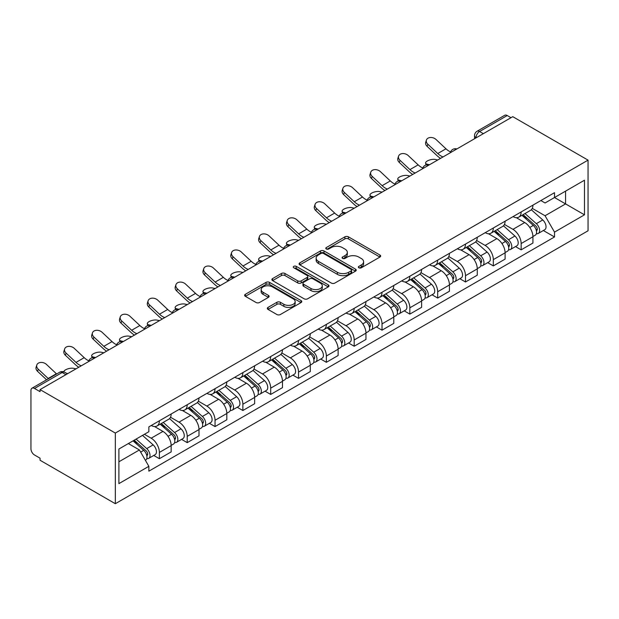 <?xml version="1.0" encoding="UTF-8"?>
<svg xmlns="http://www.w3.org/2000/svg" width="619" height="619" viewBox="0 0 619 619"><rect width="100%" height="100%" fill="white"/><g stroke="black" fill="none" stroke-linecap="round" stroke-linejoin="round"><path stroke-width="0.93" d="M358.873 267.787A1.733 0.998 0 0 0 361.326 267.787L379.927 257.047A2.476 1.431 0 0 0 380.654 256.034A2.476 1.431 0 0 0 379.927 255.028L348.412 236.829A2.476 1.431 0 0 0 344.907 236.829L326.306 247.569A1.733 0.998 0 0 0 325.795 248.281A1.733 0.998 0 0 0 326.306 248.985A1.733 0.998 0 0 0 328.759 248.985L331.165 247.592A7.923 4.573 0 0 1 342.369 247.592L345 249.109A7.923 4.573 0 0 1 347.321 252.351A7.923 4.573 0 0 1 345 255.585L342.593 256.97A1.733 0.998 0 0 0 342.083 257.682A1.733 0.998 0 0 0 342.593 258.386A1.733 0.998 0 0 0 345.038 258.386L347.452 257.001A7.923 4.573 0 0 1 358.656 257.001L361.279 258.51A7.923 4.573 0 0 1 363.601 261.752A7.923 4.573 0 0 1 361.279 264.986L358.873 266.371A1.733 0.998 0 0 0 358.37 267.083A1.733 0.998 0 0 0 358.873 267.787L358.873 266.371M268.042 307.388A2.476 1.431 0 0 0 267.315 308.401A2.476 1.431 0 0 0 268.042 309.415L276.886 314.522A2.476 1.431 0 0 0 280.384 314.522L301.051 302.59A2.476 1.431 0 0 0 301.77 301.577A2.476 1.431 0 0 0 301.051 300.571L269.528 282.372A2.476 1.431 0 0 0 266.031 282.372L245.364 294.304A2.476 1.431 0 0 0 244.644 295.309A2.476 1.431 0 0 0 245.364 296.323L256.049 302.49A2.476 1.431 0 0 0 259.547 302.49L268.391 297.383A2.476 1.431 0 0 0 269.118 296.369A2.476 1.431 0 0 0 268.391 295.364L263.098 292.307A6.623 3.822 0 0 1 261.156 289.599A6.623 3.822 0 0 1 265.242 286.063A6.623 3.822 0 0 1 272.461 286.899L293.213 298.876A6.623 3.822 0 0 1 295.155 301.577A6.623 3.822 0 0 1 291.062 305.113A6.623 3.822 0 0 1 283.842 304.285L280.384 302.289A2.476 1.431 0 0 0 276.886 302.289L268.042 307.388L268.042 309.415M115.327 433.06L40.049 389.599L512.772 116.674L588.05 160.135L115.327 433.06L115.327 503.711L588.05 230.786L588.05 160.135M331.343 283.076A2.476 1.431 0 0 0 334.84 283.076L355.499 271.153A2.476 1.431 0 0 0 356.227 270.139A2.476 1.431 0 0 0 355.499 269.126L323.985 250.935A2.476 1.431 0 0 0 320.487 250.935L299.82 262.858A2.476 1.431 0 0 0 299.093 263.872A2.476 1.431 0 0 0 299.82 264.886L331.343 283.076M294.474 268.166A1.733 0.998 0 0 1 296.23 268.406L296.23 266.348L328.279 284.848A2.476 1.431 0 0 1 328.999 285.862A2.476 1.431 0 0 1 328.279 286.868L307.612 298.799A2.476 1.431 0 0 1 304.115 298.799L272.592 280.6L272.592 278.581A2.476 1.431 0 0 0 271.873 279.595A2.476 1.431 0 0 0 272.592 280.6M272.592 278.581L281.436 273.474A2.476 1.431 0 0 1 284.941 273.474L297.724 280.856A2.476 1.431 0 0 0 301.221 280.856L307.086 277.467A2.476 1.431 0 0 0 307.813 276.461A2.476 1.431 0 0 0 307.086 275.447L293.777 267.764A1.733 0.998 0 0 1 293.274 267.052A1.733 0.998 0 0 1 294.342 266.131A1.733 0.998 0 0 1 296.23 266.348M40.049 389.599L40.049 391.657L34.517 388.461A5.045 2.909 -120 0 0 31.995 388.214A5.045 2.909 -120 0 0 30.95 390.527L30.95 448.814A5.045 2.909 -120 0 0 34.517 454.996L40.049 458.192L40.049 460.25L115.327 503.711M483.338 133.665L479.593 131.507A5.045 2.909 60 0 0 477.071 131.251L504.717 115.289A5.045 2.909 60 0 1 507.24 115.536L479.593 131.507A5.045 2.909 120 0 0 476.026 137.681L476.026 137.89M510.985 117.703L507.24 115.536M521.152 211.938A11.606 6.701 60 0 1 518.753 217.145L530.522 210.352A11.606 6.701 -120 0 0 532.928 205.144M504.446 224.434L512.95 229.347A11.606 6.701 60 0 1 521.152 243.553L532.928 236.76A11.606 6.701 -120 0 0 524.726 222.546L516.292 217.679M532.928 236.76L532.928 243.043L521.152 249.836L515.511 246.579M518.753 217.145A11.606 6.701 60 0 1 513.043 216.627M521.152 243.553L521.152 249.836M493.328 228.009A11.606 6.701 60 0 1 490.921 233.216L502.698 226.415A11.606 6.701 -120 0 0 505.096 221.207M487.679 262.649L493.328 265.907L505.104 259.106L505.104 252.823A11.606 6.701 -120 0 0 496.895 238.617L488.468 233.75M490.921 233.216A11.606 6.701 60 0 1 485.211 232.69M476.615 240.505L485.118 245.41A11.606 6.701 60 0 1 493.328 259.624L493.328 265.907M465.496 244.072A11.606 6.701 60 0 1 463.097 249.279L474.866 242.486A11.606 6.701 -120 0 0 477.272 237.27M459.855 278.712L465.496 281.97L477.272 275.176L477.272 268.894A11.606 6.701 -120 0 0 469.063 254.68L460.637 249.813M463.097 249.279A11.606 6.701 60 0 1 457.379 248.761M448.79 256.568L457.294 261.473A11.606 6.701 60 0 1 465.496 275.687L465.496 281.97M437.672 260.135A11.606 6.701 60 0 1 435.265 265.35L447.042 258.549A11.606 6.701 -120 0 0 449.44 253.341M432.023 294.783L437.672 298.041L449.44 291.24L449.44 284.957A11.606 6.701 -120 0 0 441.239 270.743L432.813 265.884M435.265 265.35A11.606 6.701 60 0 1 429.555 264.824M420.959 272.631L429.462 277.544A11.606 6.701 60 0 1 437.672 291.758L437.672 298.041M409.84 276.206A11.606 6.701 60 0 1 407.441 281.413L419.21 274.619A11.606 6.701 -120 0 0 421.616 269.404M404.199 310.846L409.84 314.104L421.616 307.31L421.616 301.027A11.606 6.701 -120 0 0 413.407 286.814L404.981 281.947M407.441 281.413A11.606 6.701 60 0 1 401.723 280.887M393.135 288.702L401.638 293.607A11.606 6.701 60 0 1 409.84 307.821L409.84 314.104M382.016 292.269A11.606 6.701 60 0 1 379.609 297.484L391.386 290.682A11.606 6.701 -120 0 0 393.785 285.475M376.367 326.909L382.016 330.175L393.785 323.373L393.785 317.09A11.606 6.701 -120 0 0 385.583 302.877L377.157 298.018M379.609 297.484A11.606 6.701 60 0 1 373.899 296.958M365.303 304.765L373.806 309.678A11.606 6.701 60 0 1 382.016 323.892L382.016 330.175M354.184 308.339A11.606 6.701 60 0 1 351.785 313.547L363.554 306.753A11.606 6.701 -120 0 0 365.961 301.538M348.543 342.98L354.184 346.238L365.961 339.444L365.961 333.161A11.606 6.701 -120 0 0 357.751 318.947L349.325 314.081M351.785 313.547A11.606 6.701 60 0 1 346.067 313.021M337.479 320.835L345.982 325.741A11.606 6.701 60 0 1 354.184 339.955L354.184 346.238M326.36 324.402A11.606 6.701 60 0 1 323.954 329.61L335.73 322.816A11.606 6.701 -120 0 0 338.129 317.609M320.712 359.043L326.36 362.308L338.129 355.507L338.129 349.224A11.606 6.701 -120 0 0 329.927 335.011L321.501 330.144M323.954 329.61A11.606 6.701 60 0 1 318.243 329.091M309.647 336.898L318.151 341.812A11.606 6.701 60 0 1 326.36 356.026L326.36 362.308M298.528 340.473A11.606 6.701 60 0 1 296.13 345.681L307.898 338.879A11.606 6.701 -120 0 0 310.305 333.672M292.888 375.114L298.528 378.371L310.305 371.57L310.305 365.295A11.606 6.701 -120 0 0 302.095 351.081L293.669 346.214M296.13 345.681A11.606 6.701 60 0 1 290.412 345.154M281.823 352.969L290.326 357.875A11.606 6.701 60 0 1 298.528 372.089L298.528 378.371M270.704 356.536A11.606 6.701 60 0 1 268.298 361.744L280.074 354.95A11.606 6.701 -120 0 0 282.473 349.743M265.056 391.177L270.704 394.435L282.473 387.641L282.473 381.358A11.606 6.701 -120 0 0 274.271 367.144L265.845 362.277M268.298 361.744A11.606 6.701 60 0 1 262.588 361.225M253.991 369.032L262.495 373.946A11.606 6.701 60 0 1 270.704 388.152L270.704 394.435M242.872 372.607A11.606 6.701 60 0 1 240.466 377.814L252.243 371.013A11.606 6.701 -120 0 0 254.649 365.806M237.224 407.248L242.872 410.505L254.649 403.704L254.649 397.421A11.606 6.701 -120 0 0 246.439 383.215L238.013 378.348M240.466 377.814A11.606 6.701 60 0 1 234.756 377.288M226.167 385.103L234.671 390.009A11.606 6.701 60 0 1 242.872 404.222L242.872 410.505M215.041 388.67A11.606 6.701 60 0 1 212.642 393.877L224.411 387.084A11.606 6.701 -120 0 0 226.817 381.869M209.4 423.311L215.048 426.568L226.817 419.775L226.817 413.492A11.606 6.701 -120 0 0 218.615 399.278L210.181 394.411M212.642 393.877A11.606 6.701 60 0 1 206.932 393.359M198.335 401.166L206.839 406.072A11.606 6.701 60 0 1 215.048 420.286L215.048 426.568M187.217 404.733A11.606 6.701 60 0 1 184.81 409.948L196.587 403.147A11.606 6.701 -120 0 0 198.993 397.94M181.568 439.382L187.217 442.639L198.993 435.838L198.993 429.555A11.606 6.701 -120 0 0 190.784 415.341L182.357 410.482M184.81 409.948A11.606 6.701 60 0 1 179.1 409.422M170.504 417.229L179.007 422.143A11.606 6.701 60 0 1 187.217 436.356L187.217 442.639M159.385 420.804A11.606 6.701 60 0 1 156.986 426.011L168.755 419.218A11.606 6.701 -120 0 0 171.161 414.003M153.744 455.445L159.385 458.702L171.161 451.909L171.161 445.626A11.606 6.701 -120 0 0 162.959 431.412L154.526 426.545M156.986 426.011A11.606 6.701 60 0 1 151.268 425.485M144.405 434.298L151.183 438.206A11.606 6.701 60 0 1 159.385 452.419L159.385 458.702M540.867 200.556L545.06 202.978L584.483 180.214L565.573 191.132L565.573 203.906L545.06 215.752L532.278 208.371M118.894 461.789L139.407 449.951L148.862 466.324L118.894 483.625L118.894 449.023L148.862 431.722L148.862 426.878L554.516 192.679L554.516 197.523L584.483 214.824L554.516 232.125L545.06 215.752M584.483 180.214L584.483 214.824M148.862 466.324L148.862 471.167L554.516 236.969L554.516 232.125M139.407 449.951L128.35 443.56M543.335 230.516L554.516 236.969M359.569 268.035L361.279 267.044A7.923 4.573 0 0 0 363.601 263.81L363.601 261.752M347.321 252.351L347.321 254.409A7.923 4.573 0 0 1 345 257.643L343.282 258.634M379.896 257.063L348.412 238.888A2.476 1.431 0 0 0 344.907 238.888L327.002 249.233M355.468 271.168L323.985 252.993A2.476 1.431 0 0 0 320.487 252.993L299.851 264.901M351.128 270.843A1.733 0.998 0 0 0 351.631 270.139A1.733 0.998 0 0 0 351.128 269.435L323.458 253.457A1.733 0.998 0 0 0 321.006 253.457L318.468 254.927A7.923 4.573 0 0 0 316.147 258.162A7.923 4.573 0 0 0 318.468 261.396L337.378 272.314A7.923 4.573 0 0 0 348.59 272.314L351.128 270.843L351.128 272.909A1.733 0.998 0 0 0 351.631 272.198L351.631 270.139M316.147 258.162L316.147 260.22A7.923 4.573 0 0 0 318.468 263.454L318.468 261.396M351.128 272.909L348.59 274.372A7.923 4.573 0 0 1 337.378 274.372L318.468 263.454M272.631 280.624L281.436 275.532L281.436 273.474M307.813 276.461L307.813 278.519A2.476 1.431 0 0 1 307.086 279.525L301.221 282.914A2.476 1.431 0 0 1 297.724 282.914L284.941 275.532A2.476 1.431 0 0 0 281.436 275.532M296.23 268.406L328.24 286.891M310.986 288.516A6.623 3.822 0 0 0 318.205 289.344A6.623 3.822 0 0 0 322.29 285.808A6.623 3.822 0 0 0 320.356 283.107L313.044 278.883A2.476 1.431 0 0 0 309.539 278.883L303.674 282.272A2.476 1.431 0 0 0 302.946 283.278A2.476 1.431 0 0 0 303.674 284.291L310.986 288.516L310.986 290.574A6.623 3.822 0 0 0 318.205 291.402A6.623 3.822 0 0 0 322.29 287.866L322.29 285.808M302.946 283.278L302.946 285.344A2.476 1.431 0 0 0 303.674 286.349L303.674 284.291M310.986 290.574L303.674 286.349M295.155 301.577L295.155 303.635A6.623 3.822 0 0 1 291.062 307.171A6.623 3.822 0 0 1 283.842 306.343L280.384 304.347A2.476 1.431 0 0 0 276.886 304.347L268.073 309.43M261.156 289.599L261.156 291.657A6.623 3.822 0 0 0 263.098 294.365L263.098 292.307M268.391 295.364L268.391 297.383L263.098 294.365M301.012 302.606L269.528 284.431A2.476 1.431 0 0 0 266.031 284.431L245.403 296.339M437.749 159.988L435.343 159.462A5.803 2.205 -13.1 0 0 428.897 160.244A5.803 2.205 -13.1 0 0 425.593 163.145A5.803 2.205 -13.1 0 0 427.141 164.197L429.547 164.724M521.956 215.296L533.299 225.417A6.306 3.644 60 0 1 535.28 235.166L532.928 236.528M522.258 215.567L527.597 218.646M523.101 214.638L535.721 225.896A3.025 1.749 60 0 1 536.673 230.578A3.025 1.749 60 0 1 536.394 230.686M524.989 213.547L536.333 223.66A6.306 3.644 60 0 1 538.313 233.417A6.306 3.644 60 0 1 536.41 233.618M531.319 209.748L542.755 219.954A6.306 3.644 60 0 1 544.735 229.711L538.313 233.417M450.617 151.957A15.637 9.03 60 0 1 445.974 148.8L436.031 139.484A5.803 4.194 17.7 0 0 430.429 137.495A5.803 4.194 17.7 0 0 426.406 140.087A5.803 4.194 17.7 0 0 427.83 144.219L427.141 146.378A5.803 4.194 -162.3 0 1 425.717 142.246L426.406 140.087M443.018 156.947A15.637 9.03 60 0 1 437.772 153.535L427.83 144.219M427.141 146.378L437.084 155.694A18.918 10.925 -120 0 0 440.535 158.379M409.925 176.051L407.519 175.525A5.803 2.205 -13.1 0 0 401.073 176.307A5.803 2.205 -13.1 0 0 397.762 179.216A5.803 2.205 -13.1 0 0 399.309 180.268L401.716 180.787M494.132 231.359L505.468 241.48A6.306 3.644 60 0 1 507.448 251.237L505.096 252.591M494.434 231.63L499.773 234.709M495.277 230.701L507.897 241.959A3.025 1.749 60 0 1 508.841 246.641A3.025 1.749 60 0 1 508.57 246.749M497.165 229.61L508.501 239.731A6.306 3.644 60 0 1 510.482 249.48A6.306 3.644 60 0 1 508.578 249.681M503.487 225.819L514.923 236.025A6.306 3.644 60 0 1 516.904 245.774L510.482 249.48M382.093 192.114L379.687 191.596A5.803 2.205 -13.1 0 0 373.242 192.377A5.803 2.205 -13.1 0 0 369.938 195.279A5.803 2.205 -13.1 0 0 371.485 196.331L373.891 196.857M466.3 247.43L477.644 257.55A6.306 3.644 60 0 1 479.624 267.3L477.272 268.661M466.602 247.693L471.941 250.78M467.446 246.764L480.065 258.03A3.025 1.749 60 0 1 481.017 262.711A3.025 1.749 60 0 1 480.739 262.82M469.334 245.681L480.677 255.794A6.306 3.644 60 0 1 482.658 265.551A6.306 3.644 60 0 1 480.754 265.752M475.655 241.882L487.099 252.088A6.306 3.644 60 0 1 489.08 261.845L482.658 265.551M422.785 168.028A15.637 9.03 60 0 1 418.15 164.871L408.207 155.555A5.803 4.194 17.7 0 0 402.605 153.566A5.803 4.194 17.7 0 0 398.574 156.158A5.803 4.194 17.7 0 0 399.998 160.29L399.309 162.449A5.803 4.194 -162.3 0 1 397.885 158.317L398.574 156.158M415.187 173.011A15.637 9.03 60 0 1 409.94 169.606L399.998 160.29M399.309 162.449L409.252 171.765A18.918 10.925 -120 0 0 412.703 174.442M394.953 184.091A15.637 9.03 60 0 1 390.318 180.934L380.376 171.618A5.803 4.194 17.7 0 0 374.774 169.629A5.803 4.194 17.7 0 0 370.75 172.221A5.803 4.194 17.7 0 0 372.174 176.353L371.485 178.512A5.803 4.194 -162.3 0 1 370.061 174.38L370.75 172.221M387.362 189.074A15.637 9.03 60 0 1 382.116 185.669L372.174 176.353M371.485 178.512L381.428 187.828A18.918 10.925 -120 0 0 384.879 190.513M354.269 208.185L351.863 207.659A5.803 2.205 -13.1 0 0 345.417 208.441A5.803 2.205 -13.1 0 0 342.106 211.35A5.803 2.205 -13.1 0 0 343.653 212.394L346.06 212.921M438.476 263.493L449.812 273.613A6.306 3.644 60 0 1 451.793 283.363L449.44 284.725M438.778 263.764L444.109 266.843M439.622 262.835L452.234 274.093A3.025 1.749 60 0 1 453.185 278.774A3.025 1.749 60 0 1 452.915 278.883M441.509 261.744L452.845 271.865A6.306 3.644 60 0 1 454.826 281.614A6.306 3.644 60 0 1 452.922 281.815M447.831 257.945L459.267 268.159A6.306 3.644 60 0 1 461.248 277.908L454.826 281.614M326.437 224.248L324.031 223.73A5.803 2.205 -13.1 0 0 317.586 224.504A5.803 2.205 -13.1 0 0 314.274 227.413A5.803 2.205 -13.1 0 0 315.829 228.465L318.228 228.991M410.645 279.564L421.988 289.677A6.306 3.644 60 0 1 423.969 299.434L421.616 300.788M410.946 279.827L416.285 282.914M411.79 278.898L424.41 290.164A3.025 1.749 60 0 1 425.361 294.845A3.025 1.749 60 0 1 425.083 294.954M413.678 277.807L425.021 287.928A6.306 3.644 60 0 1 427.002 297.685A6.306 3.644 60 0 1 425.091 297.886M419.999 274.016L431.443 284.222A6.306 3.644 60 0 1 433.424 293.971L427.002 297.685M298.606 240.319L296.199 239.793A5.803 2.205 -13.1 0 0 289.762 240.574A5.803 2.205 -13.1 0 0 286.45 243.484A5.803 2.205 -13.1 0 0 287.997 244.528L290.404 245.054M382.821 295.627L394.156 305.747A6.306 3.644 60 0 1 396.137 315.497L393.785 316.858M383.122 295.897L388.453 298.977M383.966 294.969L396.578 306.227A3.025 1.749 60 0 1 397.53 310.908A3.025 1.749 60 0 1 397.259 311.017M385.854 293.878L397.189 303.999A6.306 3.644 60 0 1 399.17 313.748A6.306 3.644 60 0 1 397.266 313.949M392.175 290.079L403.611 300.285A6.306 3.644 60 0 1 405.592 310.042L399.17 313.748M367.129 200.161A15.637 9.03 60 0 1 362.494 197.004L352.551 187.681A5.803 4.194 17.7 0 0 346.95 185.7A5.803 4.194 17.7 0 0 342.918 188.284A5.803 4.194 17.7 0 0 344.342 192.424L343.653 194.583A5.803 4.194 -162.3 0 1 342.23 190.443L342.918 188.284M359.531 205.144A15.637 9.03 60 0 1 354.285 201.74L344.342 192.424M343.653 194.583L353.596 203.899A18.918 10.925 -120 0 0 357.047 206.576M339.297 216.224A15.637 9.03 60 0 1 334.662 213.068L324.72 203.752A5.803 4.194 17.7 0 0 319.118 201.763A5.803 4.194 17.7 0 0 315.094 204.355A5.803 4.194 17.7 0 0 316.518 208.487L315.829 210.646A5.803 4.194 -162.3 0 1 314.398 206.514L315.094 204.355M331.707 221.207A15.637 9.03 60 0 1 326.461 217.803L316.518 208.487M315.829 210.646L325.772 219.962A18.918 10.925 -120 0 0 329.223 222.647M311.473 232.295A15.637 9.03 60 0 1 306.838 229.131L296.896 219.815A5.803 4.194 17.7 0 0 291.286 217.834A5.803 4.194 17.7 0 0 287.262 220.418A5.803 4.194 17.7 0 0 288.686 224.558L287.997 226.716A5.803 4.194 -162.3 0 1 286.574 222.577L287.262 220.418M303.875 237.278A15.637 9.03 60 0 1 298.629 233.874L288.686 224.558M287.997 226.716L297.94 236.032A18.918 10.925 -120 0 0 301.391 238.71M270.782 256.382L268.375 255.864A5.803 2.205 -13.1 0 0 261.93 256.637A5.803 2.205 -13.1 0 0 258.618 259.547A5.803 2.205 -13.1 0 0 260.166 260.599L262.572 261.125M354.989 311.697L366.332 321.81A6.306 3.644 60 0 1 368.313 331.567L365.961 332.921M355.291 311.961L360.629 315.048M356.134 311.032L368.754 322.29A3.025 1.749 60 0 1 369.705 326.971A3.025 1.749 60 0 1 369.427 327.087M358.022 309.941L369.365 320.062A6.306 3.644 60 0 1 371.346 329.811A6.306 3.644 60 0 1 369.435 330.02M364.343 306.15L375.787 316.355A6.306 3.644 60 0 1 377.768 326.105L371.346 329.811M283.641 248.358A15.637 9.03 60 0 1 279.007 245.201L269.064 235.885A5.803 4.194 17.7 0 0 263.462 233.897A5.803 4.194 17.7 0 0 259.431 236.489A5.803 4.194 17.7 0 0 260.862 240.621L260.166 242.78A5.803 4.194 -162.3 0 1 258.742 238.648L259.431 236.489M276.051 253.341A15.637 9.03 60 0 1 270.805 249.937L260.862 240.621M260.166 242.78L270.116 252.095A18.918 10.925 -120 0 0 273.567 254.773M242.95 272.453L240.543 271.927A5.803 2.205 -13.1 0 0 234.106 272.708A5.803 2.205 -13.1 0 0 230.794 275.617A5.803 2.205 -13.1 0 0 232.342 276.662L234.748 277.188M327.165 327.761L338.5 337.881A6.306 3.644 60 0 1 340.481 347.63L338.129 348.992M327.459 328.031L332.798 331.111M328.31 327.103L340.922 338.361A3.025 1.749 60 0 1 341.874 343.042A3.025 1.749 60 0 1 341.595 343.15M330.198 326.012L341.533 336.132A6.306 3.644 60 0 1 343.514 345.882A6.306 3.644 60 0 1 341.611 346.083M336.519 322.213L347.955 332.418A6.306 3.644 60 0 1 349.936 342.175L343.514 345.882M255.817 264.429A15.637 9.03 60 0 1 251.182 261.264L241.24 251.948A5.803 4.194 17.7 0 0 235.63 249.968A5.803 4.194 17.7 0 0 231.607 252.552A5.803 4.194 17.7 0 0 233.03 256.692L232.342 258.85A5.803 4.194 -162.3 0 1 230.918 254.711L231.607 252.552M248.219 269.412A15.637 9.03 60 0 1 242.973 266.008L233.03 256.692M232.342 258.85L242.284 268.166A18.918 10.925 -120 0 0 245.735 270.843M215.126 288.516L212.719 287.99A5.803 2.205 -13.1 0 0 206.274 288.771A5.803 2.205 -13.1 0 0 202.962 291.681A5.803 2.205 -13.1 0 0 204.51 292.733L206.916 293.251M299.333 343.831L310.676 353.944A6.306 3.644 60 0 1 312.657 363.701L310.297 365.055M299.635 344.094L304.974 347.174M300.478 343.166L313.098 354.424A3.025 1.749 60 0 1 314.05 359.105A3.025 1.749 60 0 1 313.771 359.213M302.366 342.075L313.709 352.196A6.306 3.644 60 0 1 315.682 361.945A6.306 3.644 60 0 1 313.779 362.154M308.688 338.284L320.131 348.489A6.306 3.644 60 0 1 322.104 358.239L315.682 361.945M227.985 280.492A15.637 9.03 60 0 1 223.351 277.335L213.408 268.019A5.803 4.194 17.7 0 0 207.806 266.031A5.803 4.194 17.7 0 0 203.775 268.623A5.803 4.194 17.7 0 0 205.198 272.755L204.51 274.913A5.803 4.194 -162.3 0 1 203.086 270.782L203.775 268.623M220.395 285.475A15.637 9.03 60 0 1 215.149 282.071L205.198 272.755M204.51 274.913L214.453 284.229A18.918 10.925 -120 0 0 217.911 286.907M187.294 304.587L184.888 304.061A5.803 2.205 -13.1 0 0 178.45 304.842A5.803 2.205 -13.1 0 0 175.138 307.744A5.803 2.205 -13.1 0 0 176.686 308.796L179.092 309.322M271.509 359.894L282.844 370.015A6.306 3.644 60 0 1 284.825 379.764L282.473 381.126M271.803 360.165L277.142 363.245M272.646 359.237L285.266 370.495A3.025 1.749 60 0 1 286.218 375.176A3.025 1.749 60 0 1 285.939 375.284M274.542 358.146L285.877 368.259A6.306 3.644 60 0 1 287.858 378.016A6.306 3.644 60 0 1 285.955 378.217M280.864 354.347L292.3 364.552A6.306 3.644 60 0 1 294.28 374.309L287.858 378.016M200.161 296.555A15.637 9.03 60 0 1 195.527 293.398L185.576 284.082A5.803 4.194 17.7 0 0 179.974 282.094A5.803 4.194 17.7 0 0 175.951 284.686A5.803 4.194 17.7 0 0 177.374 288.818L176.686 290.976A5.803 4.194 -162.3 0 1 175.262 286.845L175.951 284.686M192.563 301.546A15.637 9.03 60 0 1 187.317 298.134L177.374 288.818M176.686 290.976L186.629 300.292A18.918 10.925 -120 0 0 190.079 302.977M159.47 320.65L157.064 320.124A5.803 2.205 -13.1 0 0 150.618 320.905A5.803 2.205 -13.1 0 0 147.307 323.814A5.803 2.205 -13.1 0 0 148.854 324.867L151.26 325.385M243.677 375.957L255.02 386.078A6.306 3.644 60 0 1 256.993 395.835L254.641 397.189M243.979 376.228L249.318 379.308M244.822 375.3L257.442 386.558A3.025 1.749 60 0 1 258.386 391.239A3.025 1.749 60 0 1 258.115 391.347M246.71 374.209L258.053 384.329A6.306 3.644 60 0 1 260.026 394.079A6.306 3.644 60 0 1 258.123 394.28M253.032 370.417L264.468 380.623A6.306 3.644 60 0 1 266.449 390.372L260.026 394.079M172.33 312.626A15.637 9.03 60 0 1 167.695 309.469L157.752 300.153A5.803 4.194 17.7 0 0 152.15 298.165A5.803 4.194 17.7 0 0 148.119 300.757A5.803 4.194 17.7 0 0 149.543 304.888L148.854 307.047A5.803 4.194 -162.3 0 1 147.43 302.915L148.119 300.757M164.739 317.609A15.637 9.03 60 0 1 159.485 314.204L149.543 304.888M148.854 307.047L158.797 316.363A18.918 10.925 -120 0 0 162.255 319.04M131.638 336.713L129.232 336.194A5.803 2.205 -13.1 0 0 122.786 336.976A5.803 2.205 -13.1 0 0 119.482 339.877A5.803 2.205 -13.1 0 0 121.03 340.93L123.436 341.456M215.853 392.028L227.188 402.149A6.306 3.644 60 0 1 229.169 411.898L226.817 413.26M216.147 392.291L221.486 395.379M216.99 391.363L229.61 402.629A3.025 1.749 60 0 1 230.562 407.31A3.025 1.749 60 0 1 230.283 407.418M218.878 390.279L230.222 400.392A6.306 3.644 60 0 1 232.202 410.149A6.306 3.644 60 0 1 230.299 410.351M225.208 386.48L236.644 396.686A6.306 3.644 60 0 1 238.624 406.443L232.202 410.149M144.506 328.689A15.637 9.03 60 0 1 139.863 325.532L129.92 316.216A5.803 4.194 17.7 0 0 124.318 314.228A5.803 4.194 17.7 0 0 120.295 316.82A5.803 4.194 17.7 0 0 121.719 320.952L121.03 323.11A5.803 4.194 -162.3 0 1 119.606 318.978L120.295 316.82M136.907 333.672A15.637 9.03 60 0 1 131.661 330.267L121.719 320.952M121.03 323.11L130.973 332.426A18.918 10.925 -120 0 0 134.424 335.111M103.814 352.784L101.408 352.257A5.803 2.205 -13.1 0 0 94.962 353.039A5.803 2.205 -13.1 0 0 91.651 355.948A5.803 2.205 -13.1 0 0 93.198 356.993L95.605 357.519M188.021 408.091L199.364 418.212A6.306 3.644 60 0 1 201.337 427.961L198.985 429.323M188.323 408.362L193.662 411.442M189.166 407.434L201.786 418.692A3.025 1.749 60 0 1 202.73 423.373A3.025 1.749 60 0 1 202.459 423.481M191.054 406.343L202.39 416.463A6.306 3.644 60 0 1 204.371 426.212A6.306 3.644 60 0 1 202.467 426.414M197.376 402.543L208.812 412.757A6.306 3.644 60 0 1 210.793 422.506L204.371 426.212M116.674 344.76A15.637 9.03 60 0 1 112.039 341.603L102.096 332.279A5.803 4.194 17.7 0 0 96.494 330.298A5.803 4.194 17.7 0 0 92.463 332.883A5.803 4.194 17.7 0 0 93.887 337.022L93.198 339.181A5.803 4.194 -162.3 0 1 91.774 335.041L92.463 332.883M109.076 349.743A15.637 9.03 60 0 1 103.83 346.338L93.887 337.022M93.198 339.181L103.141 348.497A18.918 10.925 -120 0 0 106.592 351.174M75.982 368.847L73.576 368.328A5.803 2.205 -13.1 0 0 67.332 369.032A5.803 2.205 -13.1 0 0 63.803 371.849M160.189 424.162L171.533 434.275A6.306 3.644 60 0 1 173.513 444.032L171.161 445.386M160.491 424.425L165.83 427.512M161.335 423.497L173.954 434.762A3.025 1.749 60 0 1 174.906 439.444A3.025 1.749 60 0 1 174.628 439.552M163.223 422.406L174.566 432.526A6.306 3.644 60 0 1 176.547 442.283A6.306 3.644 60 0 1 174.643 442.484M169.552 418.614L180.988 428.82A6.306 3.644 60 0 1 182.969 438.569L176.547 442.283M66.535 373.319L67.781 373.59M88.842 360.823A15.637 9.03 60 0 1 84.207 357.666L74.265 348.35A5.803 4.194 17.7 0 0 68.663 346.361A5.803 4.194 17.7 0 0 64.639 348.954A5.803 4.194 17.7 0 0 66.063 353.085L65.374 355.244A5.803 4.194 -162.3 0 1 63.95 351.112L64.639 348.954M81.251 365.806A15.637 9.03 60 0 1 76.005 362.401L66.063 353.085M65.374 355.244L75.317 364.56A18.918 10.925 -120 0 0 78.768 367.245M133.054 440.844L143.701 450.346A6.306 3.644 60 0 1 145.682 460.095L145.372 460.281M133.162 440.782L138.006 443.575M134.199 440.186L146.123 450.825A3.025 1.749 60 0 1 147.074 455.507A3.025 1.749 60 0 1 146.804 455.615M136.087 439.095L146.734 448.597A6.306 3.644 60 0 1 148.715 458.346A6.306 3.644 60 0 1 146.811 458.547M142.509 435.389L153.156 444.883A6.306 3.644 60 0 1 155.137 454.64L148.715 458.346M56.654 373.977A15.637 9.03 60 0 1 56.383 373.729L46.44 364.413A5.803 4.194 17.7 0 0 40.839 362.432A5.803 4.194 17.7 0 0 36.807 365.017A5.803 4.194 17.7 0 0 38.231 369.156L37.542 371.315A5.803 4.194 -162.3 0 1 36.119 367.175L36.807 365.017M48.444 378.72A15.637 9.03 60 0 1 48.174 378.472L38.231 369.156M37.542 371.315L46.587 379.787M476.204 137.782L476.026 137.681A5.045 2.909 0 0 1 474.549 135.623L474.549 138.741M187.217 436.356L198.993 429.555M215.048 420.286L226.817 413.492M242.872 404.222L254.649 397.421M270.704 388.152L282.473 381.358M298.528 372.089L310.305 365.295M326.36 356.026L338.129 349.224M354.184 339.955L365.961 333.161M382.016 323.892L393.785 317.09M409.84 307.821L421.616 301.027M437.672 291.758L449.44 284.957M465.496 275.687L477.272 268.894M493.328 259.624L505.104 252.823M159.385 452.419L171.161 445.626M151.183 438.206L162.959 431.412M179.007 422.143L190.784 415.341M206.839 406.072L218.615 399.278M234.671 390.009L246.439 383.215M262.495 373.946L274.271 367.144M290.326 357.875L302.095 351.081M318.151 341.812L329.927 335.011M345.982 325.741L357.751 318.947M373.806 309.678L385.583 302.877M401.638 293.607L413.407 286.814M429.462 277.544L441.239 270.743M457.294 261.473L469.063 254.68M485.118 245.41L496.895 238.617M512.95 229.347L524.726 222.546M456.443 149.194A5.045 2.909 120 0 0 454.214 150.479M428.619 165.258A5.045 2.909 120 0 0 426.39 166.542M400.787 181.328A5.045 2.909 120 0 0 398.559 182.613M372.963 197.391A5.045 2.909 120 0 0 370.735 198.676M345.131 213.454A5.045 2.909 120 0 0 342.903 214.747M317.307 229.525A5.045 2.909 120 0 0 315.079 230.81M289.475 245.588A5.045 2.909 120 0 0 287.247 246.88M261.644 261.659A5.045 2.909 120 0 0 259.423 262.943M233.82 277.722A5.045 2.909 120 0 0 231.591 279.007M205.988 293.793A5.045 2.909 120 0 0 203.759 295.077M178.164 309.856A5.045 2.909 120 0 0 175.935 311.14M150.332 325.927A5.045 2.909 120 0 0 148.103 327.211M122.508 341.99A5.045 2.909 120 0 0 120.279 343.274M94.676 358.053A5.045 2.909 120 0 0 92.448 359.345M65.916 374.665L62.171 372.499L34.517 388.461M67.394 373.806L64.693 372.251A5.045 2.909 120 0 0 62.171 372.499A5.045 2.909 60 0 0 59.648 372.251L31.995 388.214M361.279 267.044L361.279 264.986M342.593 258.386L342.593 256.97M345 257.643L345 255.585M326.306 248.985L326.306 247.569M344.907 238.888L344.907 236.829M348.412 238.888L348.412 236.829M379.927 257.047L379.927 255.028M299.82 264.886L299.82 262.858M320.487 252.993L320.487 250.935M323.985 252.993L323.985 250.935M355.499 271.153L355.499 269.126M337.378 274.372L337.378 272.314M348.59 274.372L348.59 272.314M284.941 275.532L284.941 273.474M297.724 282.914L297.724 280.856M301.221 282.914L301.221 280.856M307.086 279.525L307.086 277.467M328.279 286.868L328.279 284.848M276.886 304.347L276.886 302.289M280.384 304.347L280.384 302.289M283.842 306.343L283.842 304.285M245.364 296.323L245.364 294.304M266.031 284.431L266.031 282.372M269.528 284.431L269.528 282.372M301.051 302.59L301.051 300.571M427.141 164.197L427.272 164.778M533.299 225.417L529.763 227.459M537.3 229.192L536.162 229.842M542.755 219.954L536.333 223.66M437.772 153.535L445.974 148.8M399.309 180.268L399.448 180.841M505.468 241.48L501.932 243.522M509.468 245.256L508.331 245.913M514.923 236.025L508.501 239.731M371.485 196.331L371.617 196.912M477.644 257.55L474.108 259.585M481.644 261.326L480.506 261.976M487.099 252.088L480.677 255.794M409.94 169.606L418.15 164.871M382.116 185.669L390.318 180.934M343.653 212.394L343.785 212.975M449.812 273.613L446.276 275.656M453.812 277.389L452.675 278.047M459.267 268.159L452.845 271.865M315.829 228.465L315.961 229.038M421.988 289.677L418.452 291.719M425.988 293.452L424.851 294.11M431.443 284.222L425.021 287.928M287.997 244.528L288.129 245.109M394.156 305.747L390.62 307.79M398.156 309.523L397.019 310.181M403.611 300.285L397.189 303.999M354.285 201.74L362.494 197.004M326.461 217.803L334.662 213.068M298.629 233.874L306.838 229.131M260.166 260.599L260.305 261.172M366.332 321.81L362.796 323.853M370.332 325.586L369.195 326.244M375.787 316.355L369.365 320.062M270.805 249.937L279.007 245.201M232.342 276.662L232.473 277.242M338.5 337.881L334.964 339.924M342.5 341.657L341.363 342.315M347.955 332.418L341.533 336.132M242.973 266.008L251.182 261.264M204.51 292.733L204.649 293.305M310.676 353.944L307.14 355.987M314.676 357.72L313.539 358.378M320.131 348.489L313.709 352.196M215.149 282.071L223.351 277.335M176.686 308.796L176.817 309.376M282.844 370.015L279.308 372.058M286.845 373.791L285.707 374.441M292.3 364.552L285.877 368.259M187.317 298.134L195.527 293.398M148.854 324.867L148.993 325.439M255.02 386.078L251.484 388.121M259.021 389.854L257.883 390.512M264.468 380.623L258.053 384.329M159.485 314.204L167.695 309.469M121.03 340.93L121.162 341.51M227.188 402.149L223.652 404.184M231.189 405.925L230.051 406.575M236.644 396.686L230.222 400.392M131.661 330.267L139.863 325.532M93.198 356.993L93.337 357.573M199.364 418.212L195.828 420.255M203.357 421.988L202.227 422.645M208.812 412.757L202.39 416.463M103.83 346.338L112.039 341.603M171.533 434.275L167.997 436.318M175.533 438.051L174.396 438.709M180.988 428.82L174.566 432.526M76.005 362.401L84.207 357.666M143.701 450.346L140.652 452.11M147.701 454.122L146.564 454.779M153.156 444.883L146.734 448.597M48.174 378.472L56.383 373.729M456.876 148.947A5.045 5.045 0 0 0 450.4 152.684M429.044 165.01A5.045 5.045 0 0 0 422.568 168.747M401.213 181.081A5.045 5.045 0 0 0 394.744 184.818M373.389 197.144A5.045 5.045 0 0 0 366.912 200.881M345.557 213.207A5.045 5.045 0 0 0 339.088 216.952M317.733 229.278A5.045 5.045 0 0 0 311.256 233.015M289.901 245.341A5.045 5.045 0 0 0 283.432 249.078M262.077 261.411A5.045 5.045 0 0 0 255.601 265.149M234.245 277.474A5.045 5.045 0 0 0 227.777 281.212M206.421 293.545A5.045 5.045 0 0 0 199.945 297.282M178.589 309.608A5.045 5.045 0 0 0 172.113 313.346M150.765 325.679A5.045 5.045 0 0 0 144.289 329.416M122.933 341.742A5.045 5.045 0 0 0 116.457 345.479M95.109 357.805A5.045 5.045 0 0 0 88.633 361.55M64.693 372.251A5.045 5.045 0 0 0 59.648 372.251M477.071 131.251A5.045 5.045 0 0 0 474.549 135.623M426.019 164.994L425.593 163.145M398.195 181.058L397.762 179.216M370.363 197.128L369.938 195.279M342.539 213.191L342.106 211.35M314.707 229.254L314.274 227.413M286.883 245.325L286.45 243.484M259.052 261.388L258.618 259.547M231.22 277.459L230.794 275.617M203.396 293.522L202.962 291.681M175.564 309.593L175.138 307.744M147.74 325.656L147.307 323.814M119.908 341.727L119.482 339.877M92.084 357.79L91.651 355.948"/></g></svg>
